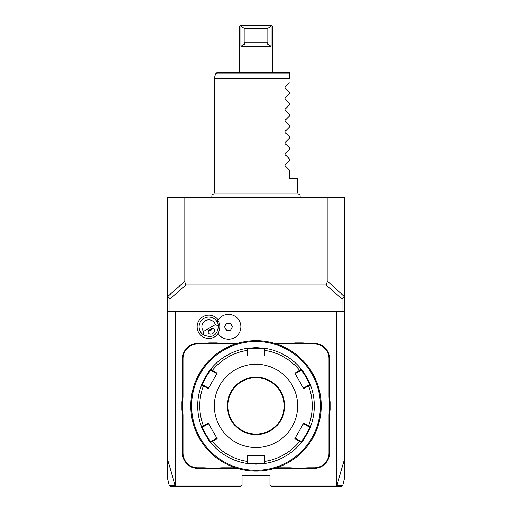 <?xml version="1.0" encoding="UTF-8"?>
<svg xmlns="http://www.w3.org/2000/svg" width="512" height="512" viewBox="0 0 512 512"><rect width="100%" height="100%" fill="white"/><g stroke="black" fill="none" stroke-linecap="round" stroke-linejoin="round"><path stroke-width="0.77" d="M336.499 311.52L336.819 485.338L335.629 486.4L341.12 486.4M335.629 486.4L271.27 486.4L269.882 485.011L269.882 475.296L242.118 475.296L242.118 485.011L175.501 485.011L175.181 485.338L176.371 486.4L170.886 486.4M327.2 280.986L327.2 197.709L344.832 197.709L344.832 311.52L167.168 311.52L167.168 197.709L184.8 197.709L184.8 280.986L327.2 280.986L344.198 296.352L344.832 296.205M342.285 485.35L336.819 485.338L344.832 458.317L344.832 477.254L344.832 311.52M344.198 296.352L342.054 299.053L326.15 285.018L327.386 281.517M167.168 296.205L167.802 296.352L184.614 281.517L185.85 285.018L326.15 285.018M184.614 281.517L184.8 280.986M185.85 285.018L169.946 299.053L167.802 296.352M169.715 485.35L175.181 485.338L167.168 458.317L167.168 477.254L167.168 311.52M176.371 486.4L240.73 486.4L242.118 485.011M175.501 311.52L175.501 485.011M336.499 485.011L269.882 485.011M218.195 319.853A11.667 11.667 0 0 0 202.419 317.024A11.667 11.667 0 0 0 198.707 332.621A11.667 11.667 0 0 0 218.195 333.715M181.882 409.978L182.438 409.926A29.146 29.146 0 0 1 182.995 415.584L182.438 415.584A28.589 28.589 0 0 0 181.882 409.978L181.882 401.818A28.589 28.589 0 0 0 182.438 396.211L182.438 358.707A15.27 15.27 0 0 1 197.709 343.443L203.283 343.443A28.589 28.589 0 0 0 208.89 342.886L217.056 342.886A28.589 28.589 0 0 0 222.662 343.443L237.171 343.443M182.438 415.584L182.438 453.088A15.27 15.27 0 0 0 197.709 468.358L203.283 468.358A28.589 28.589 0 0 1 208.89 468.909L217.056 468.909A28.589 28.589 0 0 1 222.662 468.358L237.171 468.358M274.829 468.358L289.338 468.358A28.589 28.589 0 0 1 294.944 468.909L303.11 468.909A28.589 28.589 0 0 1 308.717 468.358L314.291 468.358A15.27 15.27 0 0 0 329.562 453.088L329.562 415.584A28.589 28.589 0 0 1 330.118 409.978L330.118 401.818A28.589 28.589 0 0 1 329.562 396.211L329.562 358.707A15.27 15.27 0 0 0 314.291 343.443L308.717 343.443A28.589 28.589 0 0 1 303.11 342.886L294.944 342.886A28.589 28.589 0 0 1 289.338 343.443L274.829 343.443M203.616 331.386L215.392 324.589A6.938 6.938 0 0 0 205.338 320.774A6.938 6.938 0 0 0 203.616 331.386L203.29 334.778A9.715 9.715 0 0 1 203.949 318.374A9.715 9.715 0 0 1 217.222 321.926L218.368 321.267A11.034 11.034 0 0 1 217.83 333.139L217.843 333.171M218.368 321.267A11.034 11.034 0 0 0 217.83 320.429L217.843 320.403M217.83 333.139A12.435 12.435 0 0 0 236.55 336.275A12.435 12.435 0 0 0 236.55 317.293A12.435 12.435 0 0 0 217.83 320.429M226.515 330.253L230.522 330.253L232.525 326.784L230.522 323.315L226.515 323.315L224.512 326.784L226.515 330.253M215.392 324.589L218.496 326.003A9.715 9.715 0 0 0 217.222 321.926M203.29 334.778C212.243 338.586 217.312 335.661 218.496 326.003M212.691 333.51A3.469 2.451 150 0 0 214.47 329.651A3.469 2.451 150 0 0 210.24 329.261A3.469 2.451 150 0 0 208.461 333.12A3.469 2.451 150 0 0 212.691 333.51M208.563 330.944A4.166 4.166 0 0 1 208.557 330.944L210.893 330.394L212.538 328.646M208.89 342.886L208.947 343.443A29.146 29.146 0 0 1 203.283 343.994L197.709 343.994A14.714 14.714 0 0 0 182.995 358.707L182.995 396.211A29.146 29.146 0 0 1 182.438 401.875L181.882 401.818M208.947 343.443L216.998 343.443L217.056 342.886M235.424 343.994L222.662 343.994A29.146 29.146 0 0 1 216.998 343.443M294.944 342.886L295.002 343.443A29.146 29.146 0 0 1 289.338 343.994L276.576 343.994M295.002 343.443L303.053 343.443L303.11 342.886M330.118 401.818L329.562 401.875A29.146 29.146 0 0 1 329.005 396.211L329.005 358.707A14.714 14.714 0 0 0 314.291 343.994L308.717 343.994A29.146 29.146 0 0 1 303.053 343.443M329.562 401.875L329.562 409.926L330.118 409.978M303.11 468.909L303.053 468.358A29.146 29.146 0 0 1 308.717 467.802L314.291 467.802A14.714 14.714 0 0 0 329.005 453.088L329.005 415.584A29.146 29.146 0 0 1 329.562 409.926M303.053 468.358L295.002 468.358L294.944 468.909M276.576 467.802L289.338 467.802A29.146 29.146 0 0 1 295.002 468.358M217.056 468.909L216.998 468.358A29.146 29.146 0 0 1 222.662 467.802L235.424 467.802M216.998 468.358L208.947 468.358L208.89 468.909M182.995 415.584L182.995 453.088A14.714 14.714 0 0 0 197.709 467.802L203.283 467.802A29.146 29.146 0 0 1 208.947 468.358M182.438 409.926L182.438 401.875M256 471.13A65.235 65.235 0 0 0 321.235 405.901A65.235 65.235 0 0 0 256 340.666A65.235 65.235 0 0 0 190.765 405.901A65.235 65.235 0 0 0 256 471.13M262.867 470.771L263.558 470.694M257.03 340.672L256.666 340.666M263.194 341.062L260.909 340.851M259.494 340.762L259.072 340.736M258.067 340.698L257.549 340.685M320.851 398.835L320.992 400.294M320.851 412.96L320.992 411.501M251.091 340.851L250.739 340.877L251.091 340.851M249.133 341.03L248.442 341.107M254.97 471.123L255.334 471.13M248.806 470.733L251.091 470.95M252.506 471.04L252.928 471.059M253.933 471.098L254.451 471.117M191.149 412.96L191.008 411.501M191.149 398.835L191.008 400.294M256 341.498A64.403 64.403 0 0 0 191.597 405.901A64.403 64.403 0 0 0 256 470.298A64.403 64.403 0 0 0 320.403 405.901A64.403 64.403 0 0 0 256 341.498M201.632 426.931A58.291 58.291 0 0 1 201.632 384.864A58.291 58.291 0 0 0 201.632 426.931L202.426 427.213L203.872 426.381L203.462 425.952L208.275 423.168L217.184 438.598L210.598 442.464C210.272 443.398 200.666 426.765 201.632 426.931L203.462 425.952A56.237 56.237 0 0 1 203.462 385.85L203.872 385.421L202.426 384.582C201.498 384.71 210.381 369.312 210.758 370.163L212.198 370.995L212.365 370.426L217.184 373.203L208.275 388.627L201.632 384.864C200.653 385.056 210.259 368.416 210.598 369.331L212.365 370.426A56.237 56.237 0 0 1 247.098 350.374L247.674 350.515L247.674 348.845L256 348.16L264.326 348.845L264.966 348.301L264.909 355.93L247.091 355.93L247.034 348.301L256 347.603L264.966 348.301A58.291 58.291 0 0 1 301.402 369.331C301.728 368.397 311.334 385.03 310.368 384.864L309.574 384.582L303.437 388.128L303.725 388.627L294.816 373.203L301.402 369.331L301.242 370.163C301.613 369.306 310.496 384.698 309.574 384.582M308.128 385.421L308.538 385.85L310.368 384.864A58.291 58.291 0 0 1 310.368 426.931C311.347 426.739 301.741 443.379 301.402 442.464L301.242 441.638L295.11 438.093L294.816 438.598L303.725 423.168L310.368 426.931L309.574 427.213C310.502 427.091 301.619 442.483 301.242 441.638M299.802 440.806L299.635 441.376L301.402 442.464A58.291 58.291 0 0 1 264.966 463.501L256 464.192L247.034 463.501L247.098 461.427L247.674 461.286L247.674 455.866L247.091 455.866L264.909 455.866L264.966 463.501L264.326 462.95L256 463.635L247.674 462.95L247.674 461.286M294.816 373.203L295.11 373.702L299.802 370.995L299.635 370.426A56.237 56.237 0 0 0 264.902 350.374L264.326 350.515L264.326 355.93L264.909 355.93M264.326 348.845L264.326 350.515M299.802 370.995L301.242 370.163L301.402 369.331A58.291 58.291 0 0 0 264.966 348.301M303.725 388.627L308.538 385.85A56.237 56.237 0 0 1 308.538 425.952L308.128 426.381L309.574 427.213L310.368 426.931A58.291 58.291 0 0 0 310.368 384.864M294.816 438.598L299.635 441.376A56.237 56.237 0 0 1 264.902 461.427L264.326 461.286L264.326 462.95L264.966 463.501A58.291 58.291 0 0 0 301.402 442.464M203.872 426.381L208.563 423.667L208.275 423.168M201.632 384.864L202.426 384.582L201.632 384.864M210.598 369.331A58.291 58.291 0 0 1 247.034 348.301A58.291 58.291 0 0 0 210.598 369.331L210.758 370.163M247.034 348.301L247.674 348.845L247.034 348.301M256 447.539A41.638 41.638 0 0 0 297.638 405.901A41.638 41.638 0 0 0 256 364.262A41.638 41.638 0 0 0 214.362 405.901A41.638 41.638 0 0 0 256 447.539M303.725 423.168L303.437 423.667L308.128 426.381M264.909 455.866L264.326 455.866L264.326 461.286M217.184 438.598L216.89 438.093L212.198 440.806L212.365 441.376A56.237 56.237 0 0 0 247.098 461.427L247.091 455.866M212.198 440.806L210.758 441.638L210.598 442.464A58.291 58.291 0 0 0 247.034 463.501L247.674 462.95L247.034 463.501A58.291 58.291 0 0 1 210.598 442.464L210.758 441.638C210.387 442.49 201.504 427.098 202.426 427.213M208.275 388.627L208.563 388.128L203.872 385.421M212.198 370.995L216.89 373.702L217.184 373.203M247.091 355.93L247.674 355.93L247.674 350.515M256 377.722A28.173 28.173 0 0 0 227.827 405.901A28.173 28.173 0 0 0 256 434.074A28.173 28.173 0 0 0 284.173 405.901A28.173 28.173 0 0 0 256 377.722A28.173 28.173 0 0 1 284.173 405.901A28.173 28.173 0 0 1 256 434.074M169.946 311.52L169.946 299.053M342.054 299.053L342.054 311.52M184.8 197.709L327.2 197.709M215.123 193.875L214.362 191.046L297.638 191.046L297.638 178.272L289.312 178.272L289.312 169.952L285.178 165.818L289.312 169.952M214.362 191.046L214.362 78.342L289.312 78.342L289.312 73.818L289.312 78.342M215.571 73.818L216.915 72.787L289.312 72.787L289.312 73.818L215.571 73.818L214.362 78.342M289.312 82.778L285.178 86.912L289.312 82.778M289.312 92.224L285.178 88.09L289.312 92.224L289.312 93.882L285.178 98.016L289.312 93.882M289.312 103.328L285.178 99.194L289.312 103.328L289.312 104.986L285.178 109.12L289.312 104.986M289.312 114.432L285.178 110.298L289.312 114.432L289.312 116.09L285.178 120.224L289.312 116.09M289.312 125.536L285.178 121.402L289.312 125.536L289.312 127.194L285.178 131.328L289.312 127.194M289.312 136.64L285.178 132.506L289.312 136.64L289.312 138.298L285.178 142.432L289.312 138.298M289.312 147.744L285.178 143.61L289.312 147.744L289.312 149.402L285.178 153.536L289.312 149.402M289.312 158.848L285.178 154.714L289.312 158.848L289.312 160.506L285.178 164.64L289.312 160.506M285.178 165.818L285.178 164.64M285.178 154.714L285.178 153.536M285.178 143.61L285.178 142.432M285.178 132.506L285.178 131.328M285.178 121.402L285.178 120.224M285.178 110.298L285.178 109.12M285.178 99.194L285.178 98.016M285.178 88.09L285.178 86.912M256 72.787L239.347 72.787L239.347 26.989L240.992 26.989L240.992 46.419L271.008 46.419L267.2 43.885L267.04 45.03L244.96 45.03L244.038 42.81L267.962 42.81L267.2 43.885L267.962 42.81L267.962 28.378L244.038 28.378L244.038 42.81M244.038 28.378L241.382 26.701L242.291 25.6L269.709 25.6L271.008 26.989L272.653 26.989L271.008 26.989L271.008 46.419M240.992 46.419L244.8 43.885L244.96 45.03M241.382 26.701L240.992 26.989M270.618 26.701L267.962 28.378M269.766 25.67L271.27 25.6L269.709 25.6M239.347 26.989L240.73 25.6L242.234 25.67M182.995 396.211L182.438 396.211M182.995 358.707L182.438 358.707M197.709 343.994L197.709 343.443M203.283 343.994L203.283 343.443M222.662 343.994L222.662 343.443M289.338 343.994L289.338 343.443M308.717 343.994L308.717 343.443M314.291 343.994L314.291 343.443M329.005 358.707L329.562 358.707M329.005 396.211L329.562 396.211M329.005 415.584L329.562 415.584M329.005 453.088L329.562 453.088M314.291 467.802L314.291 468.358M308.717 467.802L308.717 468.358M289.338 467.802L289.338 468.358M222.662 467.802L222.662 468.358M203.283 467.802L203.283 468.358M197.709 467.802L197.709 468.358M182.995 453.088L182.438 453.088M256 464.192L256 463.635M256 347.603L256 348.16M256 377.171A28.73 28.73 0 0 0 227.27 405.901A28.73 28.73 0 0 0 256 434.63A28.73 28.73 0 0 0 284.73 405.901A28.73 28.73 0 0 0 256 377.171M170.541 486.4L169.19 485.344L167.174 477.254M344.826 477.254L342.81 485.35L341.459 486.4M299.814 197.709C300.64 195.648 299.955 194.368 297.747 193.875L214.253 193.875C212.045 194.368 211.36 195.648 212.186 197.709M296.877 193.875L297.638 191.046M271.27 25.6L272.653 26.989L272.653 72.787"/></g></svg>
